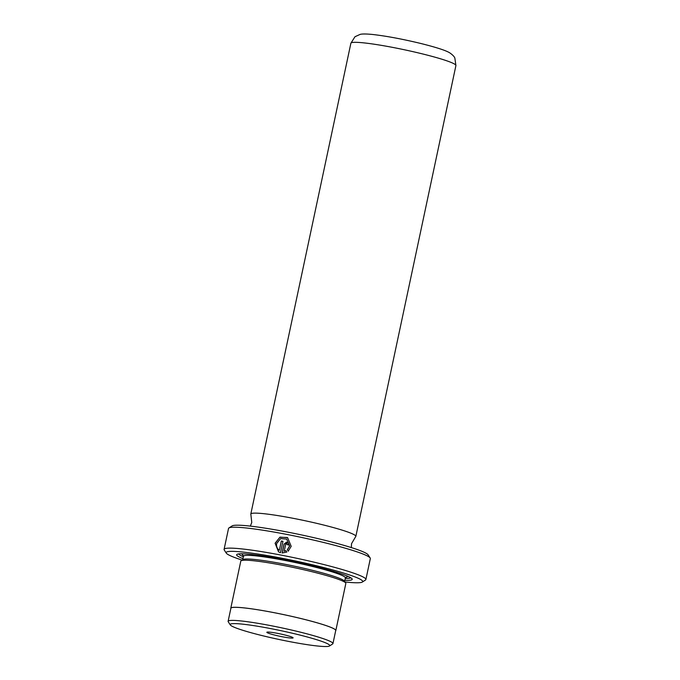 <?xml version="1.0" encoding="UTF-8"?>
<svg xmlns="http://www.w3.org/2000/svg" width="680" height="680" viewBox="0 0 680 680"><rect width="100%" height="100%" fill="white"/><g stroke="black" fill="none" stroke-linecap="round" stroke-linejoin="round"><path stroke-width="1.02" d="M288.346 551.2L287.427 549.806L289.663 546.065L286.705 539.087L289.552 545.998L287.325 549.737L288.243 551.131L291.193 546.329L287.623 537.685L279.981 537.115L275.102 543.235L278.502 551.777L280.517 552.704L282.94 541.297A72.48 6.401 -168 0 0 281.341 540.991L279.352 550.324C277.083 548.667 276.19 546.397 276.675 543.524L280.585 538.628L286.705 539.087M278.528 551.794L275.213 543.312L279.846 537.302L287.249 537.463M328.686 644.385A50.898 4.497 -168 0 0 273.046 629.06A50.898 4.497 -168 0 0 230.299 624.92A50.898 4.497 -168 0 0 231.259 625.753A50.898 4.497 -168 0 0 282.498 640.194A50.898 4.497 -168 0 0 329.477 646A50.898 4.497 -168 0 0 328.686 644.385M230.299 624.92L228.233 621.766A53.584 4.734 12 0 1 228.114 621.316A53.584 4.734 12 0 1 275.553 626.586A53.584 4.734 12 0 1 331.806 642.26A53.584 4.734 12 0 1 332.945 643.594A53.584 4.734 12 0 1 332.648 643.96L329.477 646M345.032 581.961A69.802 6.162 -168 0 0 362.321 582.054A69.802 6.162 -168 0 0 361.225 579.836A69.802 6.162 -168 0 0 284.928 558.824A69.802 6.162 -168 0 0 226.312 553.146A69.802 6.162 -168 0 0 227.63 554.285A69.802 6.162 -168 0 0 242.139 560.09M226.312 553.146L224.247 549.992A72.48 6.401 12 0 1 224.085 549.38A72.48 6.401 12 0 1 288.252 556.512A72.48 6.401 12 0 1 364.352 577.711A72.48 6.401 12 0 1 365.882 579.521A72.48 6.401 12 0 1 365.483 580.014L362.321 582.054M228.93 527.961L232.101 525.92A69.802 6.162 12 0 1 296.523 533.885A69.802 6.162 12 0 1 366.784 553.682A69.802 6.162 12 0 1 368.101 554.829L370.166 557.974A72.48 6.401 -168 0 0 368.798 556.792A72.48 6.401 -168 0 0 295.834 536.231A72.48 6.401 -168 0 0 228.93 527.961A72.48 6.401 -168 0 0 228.531 528.453L224.085 549.38M351.322 547.578L351.543 543.668L355.657 536.656A53.694 4.743 -168 0 0 355.844 536.375A53.694 4.743 -168 0 0 354.705 535.041A53.694 4.743 -168 0 0 298.333 519.333A53.694 4.743 -168 0 0 250.809 514.054A53.694 4.743 -168 0 0 250.861 514.386L251.761 522.452L250.376 526.116M286.832 552.058L285.923 550.664L284.18 551.25L285.753 544.111L286.722 543.736L287.274 544.688A72.48 6.401 12 0 1 288.906 545.012L287.835 542.428L284.027 544.06L282.124 553.01L286.832 552.058M344.862 580.295A59.058 5.219 -168 0 0 352.07 578.841A59.058 5.219 -168 0 0 350.948 577.873A59.058 5.219 -168 0 0 291.499 561.119A59.058 5.219 -168 0 0 236.98 554.379A59.058 5.219 -168 0 0 237.906 556.257A59.058 5.219 -168 0 0 242.973 558.637M238.629 553.919A57.452 5.074 -168 0 0 239.785 554.982A57.452 5.074 -168 0 0 243.372 556.759M345.262 578.417A57.452 5.074 -168 0 0 350.752 577.745M335.656 630.81A53.694 4.743 -168 0 0 335.826 630.538L345.831 583.457A53.694 4.743 -168 0 0 345.712 583.006L344.479 581.111A52.08 4.598 -168 0 0 343.493 580.261A52.08 4.598 -168 0 0 291.065 565.488A52.08 4.598 -168 0 0 242.989 559.538L241.094 560.762A53.694 4.743 -168 0 0 240.797 561.127L230.792 608.209A53.694 4.743 -168 0 0 230.834 608.532M345.712 583.006A53.694 4.743 -168 0 0 344.7 582.123A53.694 4.743 -168 0 0 290.649 566.89A53.694 4.743 -168 0 0 241.094 560.762M267.129 632.612A13.421 1.181 -168 0 0 281.223 636.539A13.421 1.181 -168 0 0 293.106 637.857A13.421 1.181 -168 0 0 292.817 637.525A13.421 1.181 -168 0 0 278.724 633.598A13.421 1.181 -168 0 0 266.841 632.281A13.421 1.181 -168 0 0 267.129 632.612M332.945 643.594L335.725 630.513A53.584 4.734 -168 0 0 334.585 629.187A53.584 4.734 -168 0 0 278.332 613.513A53.584 4.734 -168 0 0 230.894 608.235L228.114 621.316M335.826 630.538A53.694 4.743 -168 0 0 334.696 629.204A53.694 4.743 -168 0 0 278.315 613.496A53.694 4.743 -168 0 0 230.792 608.209M365.882 579.521L370.328 558.594A72.48 6.401 -168 0 0 370.166 557.974M282.251 553.019L284.138 544.127L286.535 542.104M286.034 550.732L284.18 551.25M287.394 544.714L286.918 543.83M279.352 550.324L281.341 540.991M281.452 541.059A71.944 6.349 12 0 1 282.931 541.34M350.88 43.239L354.986 36.728L360.034 34.433C361.845 33.839 365.984 33.839 372.453 34.459C385.968 35.98 401.923 38.947 420.317 43.358C436.934 47.489 446.938 50.788 450.33 53.244C452.787 55.046 454.291 56.635 454.844 58.004L455.914 65.56A53.694 4.743 -168 0 0 454.784 64.226A53.694 4.743 -168 0 0 398.412 48.526A53.694 4.743 -168 0 0 350.88 43.239L250.809 514.054M242.904 553.792A53.694 4.743 -168 0 0 243.38 555.67A53.694 4.743 -168 0 0 243.482 555.73M345.576 577.431A53.694 4.743 -168 0 0 346.894 575.892M345.202 577.38L345.797 577.226L345.372 577.889A52.08 4.598 -168 0 0 344.267 576.597A52.08 4.598 -168 0 0 289.587 561.365A52.08 4.598 -168 0 0 243.482 556.231L242.751 559.7M345.372 577.889L344.632 581.358M243.482 556.231L243.363 555.458M455.914 65.56L355.844 536.375"/></g></svg>
